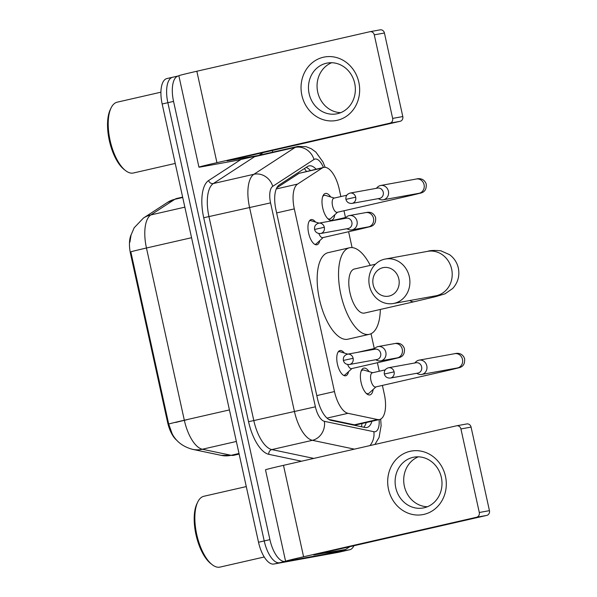<?xml version="1.0" encoding="UTF-8"?>
<svg xmlns="http://www.w3.org/2000/svg" width="597" height="597" viewBox="0 0 597 597"><rect width="100%" height="100%" fill="white"/><g stroke="black" fill="none" stroke-linecap="round" stroke-linejoin="round"><path stroke-width="0.9" d="M319.783 240.621A12.918 5.5 -102.9 0 1 316.91 244.763A12.918 5.5 -102.9 0 1 316.813 244.785A12.918 5.5 -102.9 0 1 308.649 233.278A12.918 5.5 -102.9 0 1 311.164 219.584A12.918 5.5 -102.9 0 1 311.268 219.562A12.918 5.5 -102.9 0 1 315.544 222.077M348.581 371.618A12.918 5.5 -102.9 0 1 345.715 375.759A12.918 5.5 -102.9 0 1 345.611 375.782A12.918 5.5 -102.9 0 1 337.454 364.274A12.918 5.5 -102.9 0 1 339.962 350.581A12.918 5.5 -102.9 0 1 340.066 350.558A12.918 5.5 -102.9 0 1 344.35 353.073M334.753 214.793A13.738 5.851 -102.9 0 1 331.522 220.248A13.738 5.851 -102.9 0 1 331.41 220.271A13.738 5.851 -102.9 0 1 322.731 208.025A13.738 5.851 -102.9 0 1 325.402 193.458A13.738 5.851 -102.9 0 1 325.507 193.435A13.738 5.851 -102.9 0 1 330.678 196.965M373.155 389.46A13.738 5.851 -102.9 0 1 369.924 394.908A13.738 5.851 -102.9 0 1 369.812 394.93A13.738 5.851 -102.9 0 1 361.133 382.692A13.738 5.851 -102.9 0 1 363.804 368.125A13.738 5.851 -102.9 0 1 363.909 368.103A13.738 5.851 -102.9 0 1 369.08 371.632M328.768 419.43L354.357 424.81L356.342 424.818L379.535 419.527A24.216 10.313 77.1 0 0 384.296 394.072L382.393 385.416M340.872 196.562L339.245 189.174A24.216 10.313 77.1 0 0 323.701 167.406A24.216 10.313 77.1 0 0 322.208 168.048L297.582 184.077A24.216 10.313 77.1 0 0 294.314 208.89L334.477 391.557A24.216 10.313 77.1 0 0 347.984 413.318L377.505 419.527A24.216 10.313 77.1 0 0 379.341 419.564A24.216 10.313 77.1 0 0 379.535 419.527M131.176 234.643A21.79 9.276 77.1 0 0 130.594 254.053L167.556 422.183A21.79 9.276 77.1 0 0 176.854 440.347M323.701 167.406L299.067 173.331L276.769 187.846M379.274 371.23L377.408 362.73M374.289 348.536L371.028 333.73M352.088 247.591L348.603 231.726M345.484 217.539L343.991 210.756M344.253 550.979A24.216 10.313 -102.9 0 1 344.059 551.031A24.216 10.313 -102.9 0 1 343.865 551.068L279.568 562.74A24.216 10.313 -102.9 0 1 264.217 540.934L167.861 102.699A24.216 10.313 -102.9 0 1 172.623 77.252A24.216 10.313 -102.9 0 1 172.817 77.214M129.892 242.21L131.064 235.024L134.138 227.808L143.437 218.054A28.253 25.253 56.9 0 1 150.817 214.935A32.283 13.746 77.1 0 0 146.459 248.009A28.253 0.493 -12.4 0 0 130.833 251.852L168.697 424.071L172.197 433.855C176.294 441.653 183.1 446.817 192.607 449.347A28.253 25.081 101.9 0 0 202.338 449.243L231.114 455.295A32.283 13.746 77.1 0 0 233.576 455.347A32.283 13.746 77.1 0 0 233.83 455.295L239.136 454.078M338.559 552.277A24.216 10.313 -102.9 0 1 338.365 552.329A24.216 10.313 -102.9 0 1 338.171 552.367L273.874 564.038A24.216 10.313 -102.9 0 1 258.516 542.233L162.168 103.997A24.216 10.313 -102.9 0 1 166.929 78.55L172.623 77.252A24.216 10.313 -102.9 0 0 167.861 102.699L264.217 540.934A24.216 10.313 -102.9 0 0 279.568 562.74L343.865 551.068A24.216 10.313 -102.9 0 0 344.059 551.031L338.365 552.329M316.067 169.152A24.216 10.313 77.1 0 0 309.03 165.876A24.216 10.313 77.1 0 0 307.537 166.518L279.217 184.958A24.216 10.313 77.1 0 0 275.941 209.763L317.455 398.572A24.216 10.313 77.1 0 0 330.962 420.34L364.909 427.474A24.216 10.313 77.1 0 0 366.752 427.512A24.216 10.313 77.1 0 0 366.946 427.474A24.216 10.313 77.1 0 0 371.931 421.258M366.237 422.564A24.216 10.313 -102.9 0 1 363.797 427.236M353.909 545.755A24.216 10.313 -102.9 0 1 349.76 549.725A24.216 10.313 -102.9 0 1 349.566 549.77L285.262 561.434A24.216 10.313 -102.9 0 1 269.911 539.636L173.555 101.4A24.216 10.313 -102.9 0 1 178.316 75.953A24.216 10.313 -102.9 0 1 178.51 75.909L178.869 75.849M272.336 150.496L272.702 152.16M306.171 167.406A24.216 10.313 -102.9 0 1 310.373 170.451M445.474 476.346A32.283 29.208 79.7 0 1 423.93 514.383A32.283 29.208 79.7 0 1 388.513 489.361A32.283 29.208 79.7 0 1 410.064 451.325A32.283 29.208 79.7 0 1 445.474 476.346M395.774 487.771A25.828 23.365 -100.3 0 0 423.169 507.98A25.828 23.365 -100.3 0 0 441.34 477.369A25.828 23.365 -100.3 0 0 413.945 457.16A25.828 23.365 -100.3 0 0 395.774 487.771M427.385 506.756A25.828 23.365 79.7 0 1 404.363 486.219A25.828 23.365 79.7 0 1 418.325 456.824M324.096 554.382A4.037 1.716 -102.9 0 1 324.067 554.397A4.037 1.716 -102.9 0 1 324.029 554.397L288.649 560.822A32.283 0.56 -12.4 0 1 285.59 561.247A32.283 0.56 -12.4 0 1 303.589 556.77L476.6 517.248A4.037 3.649 -100.3 0 0 479.294 512.495L489.443 510.651A4.037 3.649 79.7 0 1 486.749 515.405L313.738 554.926L345.394 549.524A4.037 1.716 77.1 0 0 345.424 549.516A4.037 1.716 77.1 0 0 345.67 549.404L349.864 546.68M285.59 561.247L265.493 469.817A32.283 0.56 -12.4 0 1 283.485 465.339L456.496 425.818A4.037 3.649 -100.3 0 1 456.645 425.788A4.037 3.649 -100.3 0 1 460.921 428.944L479.294 512.495M466.653 423.974A4.037 3.649 79.7 0 1 466.794 423.945A4.037 3.649 79.7 0 1 471.078 427.101L489.443 510.651M264.232 556.994L220.047 567.09A36.32 15.462 -102.9 0 1 219.756 567.15A36.32 15.462 -102.9 0 1 212.002 564.546A36.32 15.462 -102.9 0 1 196.883 535.128A36.32 15.462 -102.9 0 1 197.726 502.062A36.32 15.462 -102.9 0 1 203.868 496.271L246.285 486.585M212.002 564.546L210.577 563.411A34.708 14.776 -102.9 0 1 196.129 535.3A34.708 14.776 -102.9 0 1 196.935 503.704L197.726 502.062M398.826 278.948A14.529 13.141 -100.3 0 0 382.886 267.687A14.529 13.141 -100.3 0 0 373.192 284.806A14.529 13.141 -100.3 0 0 389.125 296.06A14.529 13.141 -100.3 0 0 398.826 278.948M369.453 285.814A22.596 20.447 79.7 0 1 385.356 259.023A22.596 20.447 79.7 0 1 409.326 276.709A22.596 20.447 79.7 0 1 393.43 303.5A22.596 20.447 79.7 0 1 369.453 285.814M354.588 268.971A22.596 9.619 77.1 0 0 354.409 269.008A22.596 9.619 77.1 0 0 350.014 292.978A22.596 9.619 77.1 0 0 364.297 313.112A22.596 9.619 77.1 0 0 364.476 313.074A22.596 9.619 77.1 0 0 364.655 313.029M380.334 309.455A44.394 18.903 -102.9 0 1 369.327 334.32A44.394 18.903 -102.9 0 1 368.976 334.395A44.394 18.903 -102.9 0 1 340.924 294.836A44.394 18.903 -102.9 0 1 349.558 247.762A44.394 18.903 -102.9 0 1 349.909 247.695A44.394 18.903 -102.9 0 1 370.267 265.389M369.327 334.32L347.969 339.2A44.394 18.903 -102.9 0 1 347.611 339.275A44.394 18.903 -102.9 0 1 319.559 299.716A44.394 18.903 -102.9 0 1 328.193 252.643L349.558 247.762M366.11 393.244A12.104 5.157 77.1 0 0 368.036 393.662A12.104 5.157 77.1 0 0 368.133 393.647A12.104 5.157 77.1 0 0 369.237 393.042L375.961 386.886M372.722 372.722L363.998 370.103A12.104 5.157 77.1 0 0 362.842 370.021A12.104 5.157 77.1 0 0 362.745 370.036A12.104 5.157 77.1 0 0 361.088 371.274M372.424 372.797A7.261 3.089 77.1 0 0 372.364 372.804A7.261 3.089 77.1 0 0 370.953 380.513A7.261 3.089 77.1 0 0 375.543 386.983A7.261 3.089 77.1 0 0 375.603 386.968A7.261 3.089 77.1 0 0 375.655 386.96M416.609 373.312L418.064 373.976A7.261 6.574 -100.3 0 0 421.698 374.438A7.261 6.574 -100.3 0 0 421.96 374.386A7.261 6.574 -100.3 0 0 426.803 365.827A7.261 6.574 -100.3 0 0 419.101 360.148A7.261 6.574 -100.3 0 0 418.84 360.2A7.261 6.574 -100.3 0 0 415.87 361.857L414.736 362.991M394.095 371.849A5.246 4.746 -100.3 0 1 390.401 378.065L417.952 373.065A5.246 4.746 -100.3 0 0 418.139 373.028A5.246 4.746 -100.3 0 0 421.639 366.849A5.246 4.746 -100.3 0 0 416.079 362.745L388.528 367.745C385.349 368.737 383.953 370.834 384.341 374.035L394.095 371.849A5.246 4.746 -100.3 0 0 388.528 367.745M327.708 218.584A12.104 5.157 77.1 0 0 329.634 219.002A12.104 5.157 77.1 0 0 329.731 218.98A12.104 5.157 77.1 0 0 330.835 218.383L337.559 212.226M334.32 198.062L325.596 195.435A12.104 5.157 77.1 0 0 324.44 195.353A12.104 5.157 77.1 0 0 324.343 195.376A12.104 5.157 77.1 0 0 322.686 196.614M334.022 198.129A7.261 3.089 77.1 0 0 333.962 198.144A7.261 3.089 77.1 0 0 332.551 205.846A7.261 3.089 77.1 0 0 337.141 212.323A7.261 3.089 77.1 0 0 337.201 212.308A7.261 3.089 77.1 0 0 337.253 212.293M378.207 198.652L379.662 199.308A7.261 6.574 -100.3 0 0 383.296 199.779A7.261 6.574 -100.3 0 0 383.558 199.726A7.261 6.574 -100.3 0 0 388.401 191.167A7.261 6.574 -100.3 0 0 380.699 185.48A7.261 6.574 -100.3 0 0 380.438 185.533A7.261 6.574 -100.3 0 0 377.468 187.197L376.334 188.324M355.693 197.189A5.246 4.746 -100.3 0 1 351.999 203.405L379.55 198.405A5.246 4.746 -100.3 0 0 379.737 198.368A5.246 4.746 -100.3 0 0 383.237 192.189A5.246 4.746 -100.3 0 0 377.677 188.085L350.126 193.077C346.947 194.077 345.551 196.174 345.939 199.368L355.693 197.189A5.246 4.746 -100.3 0 0 350.126 193.077M343.588 375.356A12.104 5.157 77.1 0 0 344.014 375.319A12.104 5.157 77.1 0 0 344.111 375.297A12.104 5.157 77.1 0 0 345.215 374.7L351.939 368.543M347.842 354.125L339.977 351.752A12.104 5.157 77.1 0 0 338.812 351.678A12.104 5.157 77.1 0 0 338.715 351.693A12.104 5.157 77.1 0 0 338.223 351.872M347.641 364.513A7.261 3.089 77.1 0 0 351.521 368.64A7.261 3.089 77.1 0 0 351.573 368.625A7.261 3.089 77.1 0 0 351.633 368.61M375.64 359.745L377.095 360.401A7.261 6.574 -100.3 0 0 380.729 360.872A7.261 6.574 -100.3 0 0 380.99 360.819A7.261 6.574 -100.3 0 0 385.834 352.26A7.261 6.574 -100.3 0 0 378.132 346.573A7.261 6.574 -100.3 0 0 377.871 346.626A7.261 6.574 -100.3 0 0 374.901 348.29L373.767 349.417M353.125 358.282A5.246 4.746 -100.3 0 1 349.432 364.498L376.983 359.498A5.246 4.746 -100.3 0 0 377.17 359.461A5.246 4.746 -100.3 0 0 380.67 353.282A5.246 4.746 -100.3 0 0 375.11 349.178L347.558 354.17C344.379 355.17 342.984 357.267 343.372 360.461L353.125 358.282A5.246 4.746 -100.3 0 0 347.558 354.17M314.783 244.36A12.104 5.157 77.1 0 0 315.216 244.322A12.104 5.157 77.1 0 0 315.313 244.3A12.104 5.157 77.1 0 0 316.417 243.703L323.134 237.546M319.037 223.129L311.179 220.756A12.104 5.157 77.1 0 0 310.015 220.674A12.104 5.157 77.1 0 0 309.918 220.696A12.104 5.157 77.1 0 0 309.418 220.875M318.835 233.517A7.261 3.089 77.1 0 0 322.716 237.643A7.261 3.089 77.1 0 0 322.776 237.628A7.261 3.089 77.1 0 0 322.835 237.613M346.842 228.748L348.297 229.405A7.261 6.574 -100.3 0 0 351.924 229.875A7.261 6.574 -100.3 0 0 352.185 229.815A7.261 6.574 -100.3 0 0 357.036 221.263A7.261 6.574 -100.3 0 0 349.327 215.577A7.261 6.574 -100.3 0 0 349.066 215.629A7.261 6.574 -100.3 0 0 346.096 217.293L344.969 218.42M324.328 227.278A5.246 4.746 -100.3 0 1 320.634 233.502L348.178 228.502A5.246 4.746 -100.3 0 0 348.372 228.464A5.246 4.746 -100.3 0 0 351.872 222.285A5.246 4.746 -100.3 0 0 346.305 218.174L318.761 223.174C315.574 224.173 314.179 226.27 314.574 229.464L324.328 227.278A5.246 4.746 -100.3 0 0 318.761 223.174M358.827 82.252A32.283 29.208 79.7 0 1 337.283 120.288A32.283 29.208 79.7 0 1 301.866 95.266A32.283 29.208 79.7 0 1 323.417 57.23A32.283 29.208 79.7 0 1 358.827 82.252M309.127 93.677A25.828 23.365 -100.3 0 0 336.521 113.885A25.828 23.365 -100.3 0 0 354.693 83.267A25.828 23.365 -100.3 0 0 327.298 63.058A25.828 23.365 -100.3 0 0 309.127 93.677M340.738 112.661A25.828 23.365 79.7 0 1 317.716 92.117A25.828 23.365 79.7 0 1 331.671 62.73M237.449 160.287A4.037 1.716 -102.9 0 1 237.419 160.294A4.037 1.716 -102.9 0 1 237.382 160.302L202.002 166.727A32.283 0.56 -12.4 0 1 198.943 167.153A32.283 0.56 -12.4 0 1 216.942 162.675L389.953 123.154A4.037 3.649 -100.3 0 0 392.647 118.4L402.796 116.557A4.037 3.649 79.7 0 1 400.102 121.31L227.091 160.832L258.747 155.421A4.037 1.716 77.1 0 0 258.777 155.421A4.037 1.716 77.1 0 0 259.023 155.31L263.217 152.578M198.943 167.153L178.846 75.722A32.283 0.56 -12.4 0 1 196.838 71.244L369.849 31.723A4.037 3.649 -100.3 0 1 369.998 31.693A4.037 3.649 -100.3 0 1 374.274 34.85L392.647 118.4M380.005 29.88A4.037 3.649 79.7 0 1 380.147 29.85A4.037 3.649 79.7 0 1 384.431 33.007L402.796 116.557M175.234 163.436L133.4 172.996A36.32 15.462 -102.9 0 1 133.109 173.055A36.32 15.462 -102.9 0 1 125.355 170.451A36.32 15.462 -102.9 0 1 110.229 141.034A36.32 15.462 -102.9 0 1 111.079 107.96A36.32 15.462 -102.9 0 1 117.221 102.177L160.921 92.192M125.355 170.451L123.922 169.317A34.708 14.776 -102.9 0 1 109.475 141.205A34.708 14.776 -102.9 0 1 110.288 109.602L111.079 107.96M354.357 424.81L377.505 419.527M304.343 168.593A24.216 21.649 56.9 0 1 306.395 171.361M167.556 422.183L168.257 422.019M130.594 254.053L131.288 253.889M362.006 423.527A24.216 21.499 101.9 0 1 361.409 426.736M327.014 418.109L347.984 413.318M316.798 395.595L334.477 391.557M276.642 212.928L294.314 208.89M276.262 188.95L297.582 184.077M299.067 173.331L322.208 168.048M233.83 455.295L221.39 455.399A28.253 25.081 101.9 0 0 231.114 455.295L239.009 453.489M191.562 237.71L146.459 248.009L184.324 420.228A28.253 0.493 167.6 0 0 168.697 424.071M229.427 409.923L184.324 420.228A32.283 13.746 77.1 0 0 202.338 449.243L236.367 441.467M143.437 218.054L167.451 202.42A28.253 25.253 56.9 0 1 174.831 199.301L150.817 214.935L184.846 207.159M177.078 198.398A32.283 13.746 77.1 0 0 176.824 198.45A32.283 13.746 77.1 0 0 174.831 199.301L182.727 197.495M187.033 419.736A21.79 0.381 167.6 0 0 175.712 422.467M338.171 552.367L349.566 549.77M273.874 564.038L285.262 561.434M258.516 542.233L269.911 539.636M162.168 103.997L173.555 101.4M323.44 167.466A16.141 6.873 77.1 0 0 315.112 159.026A16.141 6.873 77.1 0 0 313.992 159.481L272.739 186.339A16.141 6.873 77.1 0 0 270.56 202.876L315.395 406.811A16.141 6.873 77.1 0 0 324.402 421.325L373.849 431.713A16.141 6.873 77.1 0 0 375.073 431.743A16.141 6.873 77.1 0 0 379.11 419.624M354.402 449.145L312.403 440.317A32.283 13.746 -102.9 0 1 294.388 411.296L249.546 207.353A32.283 13.746 -102.9 0 1 253.912 174.279L295.164 147.422A32.283 13.746 -102.9 0 1 297.149 146.571A32.283 13.746 -102.9 0 1 297.41 146.519M255.65 156.13A32.283 13.746 77.1 0 0 254.583 156.698L295.164 147.422A16.141 14.432 56.9 0 1 313.992 159.481M301.552 461.212L268.822 454.332A36.32 15.462 -102.9 0 1 248.553 421.683L203.711 217.748A36.32 15.462 -102.9 0 1 208.622 180.533L240.949 159.489M324.402 421.325A16.141 14.335 101.9 0 1 312.403 440.317L271.822 449.586L313.813 458.414M315.395 406.811L253.807 420.564A32.283 13.746 77.1 0 0 271.822 449.586A4.037 3.582 -78.1 0 0 268.822 454.332M272.739 186.339A16.141 14.432 56.9 0 0 253.912 174.279L213.323 183.548A32.283 13.746 77.1 0 0 208.965 216.629L253.807 420.564L248.553 421.683M253.113 156.713A4.037 3.604 -123.1 0 0 254.583 156.698L213.323 183.548A4.037 3.604 -123.1 0 1 208.622 180.533M270.56 202.876L203.711 217.748M373.849 431.713A16.141 14.335 101.9 0 1 369.953 445.586M283.485 465.339L303.589 556.77M471.078 427.101L460.921 428.944M324.029 554.397L345.394 549.524M486.749 515.405L476.6 517.248M409.855 300.515A22.596 9.619 77.1 0 0 414.131 301.724A22.596 9.619 77.1 0 0 414.311 301.686L435.676 296.634L445.056 293.806L452.742 288.433C457.951 282.582 459.824 275.799 458.347 268.09C457.063 262.561 454.153 258.098 449.608 254.695L440.884 250.807C434.489 250.188 430.079 250.374 427.661 251.344L385.356 259.023M438.25 295.396L435.728 295.821A22.596 20.447 -100.3 0 0 451.631 269.031A22.596 20.447 -100.3 0 0 427.661 251.344M448.757 369.528A7.261 3.089 77.1 0 0 450.153 369.939A7.261 3.089 77.1 0 0 450.213 369.924L375.603 386.968M457.877 367.849L457.362 367.968A7.261 6.574 -100.3 0 0 462.474 359.357A7.261 6.574 -100.3 0 0 462.362 358.909A7.261 6.574 -100.3 0 0 454.772 353.67L419.101 360.148M410.355 194.868A7.261 3.089 77.1 0 0 411.751 195.271A7.261 3.089 77.1 0 0 411.811 195.264L337.201 212.308M419.475 193.189L418.96 193.301A7.261 6.574 -100.3 0 0 424.071 184.689A7.261 6.574 -100.3 0 0 423.96 184.249A7.261 6.574 -100.3 0 0 416.37 179.01L380.699 185.48M388.565 359.446A7.261 3.089 77.1 0 0 389.968 359.857A7.261 3.089 77.1 0 0 390.02 359.842L351.573 368.625M397.684 357.767L397.177 357.887A7.261 6.574 -100.3 0 0 402.281 349.275A7.261 6.574 -100.3 0 0 402.177 348.835A7.261 6.574 -100.3 0 0 394.58 343.588L378.132 346.573M359.76 228.45A7.261 3.089 77.1 0 0 361.163 228.86A7.261 3.089 77.1 0 0 361.222 228.845L322.776 237.628M368.879 226.77L368.371 226.89A7.261 6.574 -100.3 0 0 373.483 218.278A7.261 6.574 -100.3 0 0 373.371 217.83A7.261 6.574 -100.3 0 0 365.774 212.592L349.327 215.577M196.838 71.244L216.942 162.675M384.431 33.007L374.274 34.85M237.382 160.302L258.747 155.421L237.419 160.294M400.102 121.31L389.953 123.154M221.39 455.399L192.607 449.347M167.451 202.42L176.824 198.45L182.637 197.122M374.923 444.452L379.08 437.444L381.117 425.683L380.699 419.079M325.171 167.317L322.947 161.951L315.865 152.093L311.298 148.735L306.06 146.653L297.993 146.399L259.098 155.265M349.76 549.725L344.059 551.031M178.316 75.953L172.623 77.252M324.067 554.397L345.424 549.516M466.794 423.945L456.645 425.788M364.476 313.074L414.311 301.686M435.728 295.821L393.43 303.5M354.409 269.008L375.446 264.202M390.401 378.065C387.192 378.237 385.169 376.886 384.341 374.035M368.133 393.647L366.864 393.938M450.213 369.924L459.668 367.595C463.414 366.424 465.056 363.431 464.578 358.603C462.011 351.685 455.212 353.506 454.772 353.67M362.745 370.036L361.469 370.327M372.364 372.804L385.184 369.879M457.362 367.968L421.698 374.438M351.999 203.405C348.79 203.57 346.767 202.226 345.939 199.368M329.731 218.98L328.462 219.271M411.811 195.264L421.266 192.935C425.012 191.764 426.654 188.764 426.176 183.943C423.609 177.018 416.81 178.839 416.37 179.01M324.343 195.376L323.067 195.667M333.962 198.144L346.782 195.219M418.96 193.301L383.296 199.779M349.432 364.498C346.223 364.663 344.2 363.319 343.372 360.461M344.111 375.297L343.671 375.401M394.58 343.588C395.527 343.506 401.535 341.447 404.385 348.521C404.863 353.349 403.229 356.342 399.475 357.513L390.02 359.842M338.715 351.693L338.275 351.797M357.521 352.364L374.759 348.432M397.177 357.887L380.729 360.872M320.634 233.502C317.425 233.666 315.403 232.323 314.574 229.464M315.313 244.3L314.865 244.404M365.774 212.592C366.722 212.51 372.729 210.45 375.588 217.524C376.058 222.353 374.423 225.345 370.677 226.517L361.222 228.845M309.918 220.696L309.477 220.8M328.716 221.368L345.954 217.435M368.371 226.89L351.924 229.875M380.147 29.85L369.998 31.693"/></g></svg>
